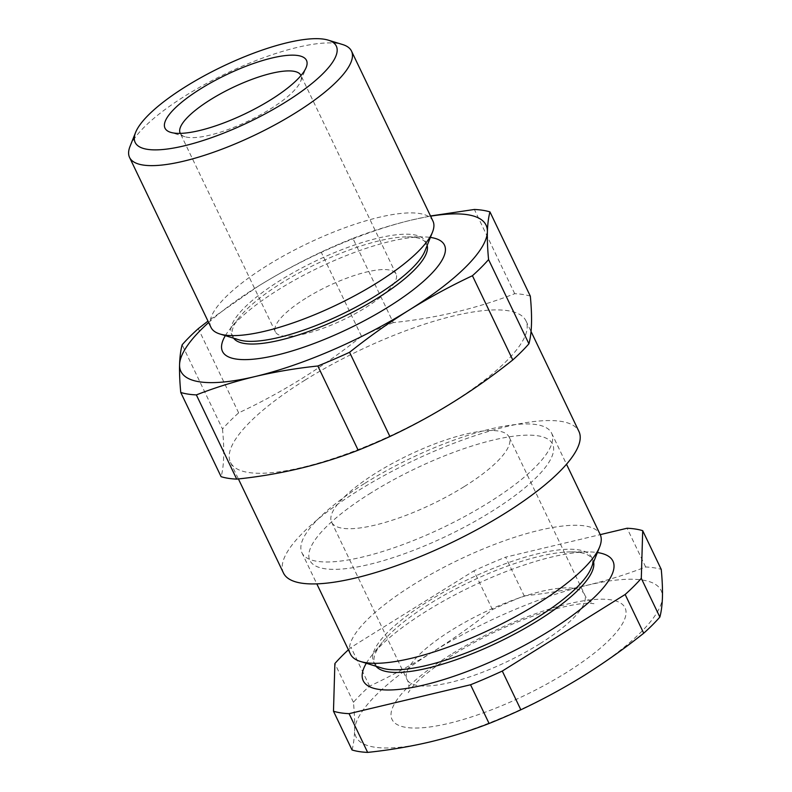 <?xml version="1.0" encoding="UTF-8"?>
<svg xmlns="http://www.w3.org/2000/svg" width="792" height="792" viewBox="0 0 792 792"><rect width="100%" height="100%" fill="white"/><g stroke="black" fill="none" stroke-linecap="round" stroke-linejoin="round"><path stroke-width="0.59" stroke-dasharray="3.96 2.97" d="M530.323 296.139A186.12 51.381 -25.6 0 0 514.721 293.693C476.725 308.524 436.234 318.166 393.258 322.601L352.905 238.382A186.12 51.381 -25.6 0 0 321.156 252.084C299.505 262.261 278.408 273.715 257.845 286.447L207.979 321.116M393.258 322.601A186.12 51.381 -25.6 0 0 361.508 336.303L321.156 252.084M430.502 215.978L411.751 219.998C391.535 224.879 371.923 231.007 352.905 238.382M514.721 293.693L474.368 209.474M208.652 322.522A169.201 46.708 154.4 0 1 257.845 286.447A169.201 46.708 154.4 0 1 411.751 219.998A169.201 46.708 154.4 0 1 430.601 216.176M361.508 336.303C323.235 366.914 282.279 392.436 238.649 412.87A186.12 51.381 -25.6 0 0 222.502 429.017L182.15 344.797M222.502 429.017C224.522 450.103 224.057 465.983 221.107 476.685M238.649 412.87L198.297 328.66M180.289 133.373A66.914 18.473 -25.6 0 0 185.031 136.749A66.914 18.473 -25.6 0 0 248.52 120.928A66.914 18.473 -25.6 0 0 300.623 81.358A66.914 18.473 -25.6 0 0 300.97 75.557M305.801 298.257A66.914 18.473 -25.6 0 0 275.378 331.838A66.914 18.473 -25.6 0 0 343.698 319.582A66.914 18.473 -25.6 0 0 396.059 274.012A66.914 18.473 -25.6 0 0 305.801 298.257M130.027 146.401A123.057 33.967 154.4 0 1 185.526 95.674A123.057 33.967 154.4 0 1 342.619 44.54M211.009 327.433A123.057 33.967 154.4 0 1 266.973 265.667A123.057 33.967 154.4 0 1 432.957 221.097M239.323 339.936A107.455 29.66 154.4 0 1 231.561 334.214A107.455 29.66 154.4 0 1 280.427 280.279A107.455 29.66 154.4 0 1 425.363 241.362A107.455 29.66 154.4 0 1 424.957 250.995M233.62 338.194A107.455 29.66 154.4 0 1 232.838 336.877A107.455 29.66 154.4 0 1 239.303 317.424A107.455 29.66 154.4 0 1 281.704 282.942A107.455 29.66 154.4 0 1 407.425 236.867A107.455 29.66 154.4 0 1 426.64 244.025A107.455 29.66 154.4 0 1 427.175 245.461M225.334 335.659A123.057 33.967 154.4 0 1 229.908 329.145A123.057 33.967 154.4 0 1 278.477 289.664A123.057 33.967 154.4 0 1 422.443 236.897A123.057 33.967 154.4 0 1 430.383 237.412M371.052 492.852A134.59 37.155 -25.6 0 0 368.953 564.498A134.59 37.155 -25.6 0 0 553.638 449.401A134.59 37.155 -25.6 0 0 371.052 492.852M283.477 573.032A163.815 45.223 154.4 0 1 357.984 490.802A163.815 45.223 154.4 0 1 578.942 431.462M304.969 380.15A163.815 45.223 154.4 0 1 525.928 320.81A163.815 45.223 154.4 0 1 498.831 368.29A163.815 45.223 154.4 0 1 341.619 455.687A163.815 45.223 154.4 0 1 230.462 462.37A163.815 45.223 154.4 0 1 304.969 380.15M352.034 749.965C353.499 744.579 354.361 737.946 354.618 730.056C354.826 722.057 354.43 712.8 353.44 702.296A186.12 51.381 154.4 0 1 369.587 686.159C391.317 675.952 412.414 664.498 432.897 651.806A169.201 46.708 154.4 0 1 586.803 585.357A169.201 46.708 154.4 0 1 662.439 597.178A169.201 46.708 154.4 0 1 584.159 675.437A169.201 46.708 154.4 0 1 430.254 741.876A169.201 46.708 154.4 0 1 354.618 730.056A169.201 46.708 154.4 0 1 432.897 651.806C453.4 638.946 473.25 624.878 492.446 609.592A186.12 51.381 154.4 0 1 524.195 595.881L505.633 557.152L600.237 534.64M492.446 609.592L473.883 570.854A186.12 51.381 154.4 0 1 505.633 557.152M524.195 595.881C545.658 593.624 566.537 590.119 586.803 585.357C607.019 580.486 626.64 574.358 645.658 566.983A186.12 51.381 154.4 0 1 661.251 569.418M645.658 566.983L627.096 528.244M364.884 483.298A138.432 38.214 154.4 0 1 551.608 433.145A138.432 38.214 154.4 0 1 443.272 527.423A138.432 38.214 154.4 0 1 301.92 552.776A138.432 38.214 154.4 0 1 364.884 483.298M350.47 654.103A138.432 38.214 154.4 0 1 413.434 584.625A138.432 38.214 154.4 0 1 600.158 534.471M382.318 668.181A120.879 33.373 154.4 0 1 373.586 661.736A120.879 33.373 154.4 0 1 428.571 601.059A120.879 33.373 154.4 0 1 591.614 557.271A120.879 33.373 154.4 0 1 591.169 568.121M376.032 666.25A120.879 33.373 154.4 0 1 374.863 664.399A120.879 33.373 154.4 0 1 382.14 642.51A120.879 33.373 154.4 0 1 429.848 603.732A120.879 33.373 154.4 0 1 571.279 551.895A120.879 33.373 154.4 0 1 592.891 559.944A120.879 33.373 154.4 0 1 593.604 562.013M366.29 663.27A138.432 38.214 154.4 0 1 371.577 655.697A138.432 38.214 154.4 0 1 426.205 611.285A138.432 38.214 154.4 0 1 588.179 551.925A138.432 38.214 154.4 0 1 597.386 552.539M348.401 649.796A186.12 51.381 154.4 0 1 351.024 647.42L473.883 570.854M353.44 702.296L334.877 663.567M369.587 686.159L351.024 647.42M464.379 486.506A98.446 27.175 -25.6 0 0 509.157 437.095A98.446 27.175 -25.6 0 0 408.632 455.123A98.446 27.175 -25.6 0 0 331.601 522.166A98.446 27.175 -25.6 0 0 464.379 486.506M539.758 643.827A98.446 27.175 154.4 0 1 406.979 679.486A98.446 27.175 154.4 0 1 451.747 630.076A98.446 27.175 154.4 0 1 584.536 594.416A98.446 27.175 154.4 0 1 539.758 643.827M450.777 654.598A129.205 35.67 -25.6 0 0 448.757 723.383A129.205 35.67 -25.6 0 0 626.056 612.879A129.205 35.67 -25.6 0 0 450.777 654.598M396.059 274.012L300.881 75.359M275.378 331.838L180.19 133.185M300.623 81.358L306.197 67.409M185.031 136.749L170.666 132.343M231.561 334.214L232.838 336.877M425.363 241.362L426.64 244.025M239.303 317.424L229.908 329.145M407.425 236.867L422.443 236.897M230.462 462.37L238.402 478.932M525.928 320.81L531.036 331.482M301.92 552.776L316.82 583.872M551.608 433.145L566.508 464.241M373.586 661.736L374.863 664.399M591.614 557.271L592.891 559.944M382.14 642.51L371.577 655.697M571.279 551.895L588.179 551.925M331.601 522.166L406.979 679.486C409.86 684.011 408.801 692.535 408.266 692.644L410.86 688.812C417.938 679.655 432.402 668.072 454.271 654.034C487.337 633.857 520.71 618.928 554.36 609.256C570.022 605.098 581.694 603.108 589.357 603.286L593.98 603.672C593.554 604.019 586.248 599.494 584.536 594.416L509.157 437.095"/><path stroke-width="1.19" d="M430.601 216.176A169.201 46.708 154.4 0 1 487.387 231.818C487.644 223.938 488.506 217.295 489.971 211.919A186.12 51.381 -25.6 0 0 474.368 209.474L430.502 215.978M389.912 436.511L349.569 352.292C368.834 336.947 388.684 322.879 409.108 310.078A169.201 46.708 154.4 0 1 255.202 376.517A169.201 46.708 154.4 0 1 179.566 364.696C179.368 372.705 179.764 381.962 180.754 392.466L221.107 476.685A186.12 51.381 -25.6 0 0 236.709 479.12C279.685 474.675 320.166 465.043 358.172 450.212A186.12 51.381 -25.6 0 0 389.912 436.511C433.541 416.067 474.497 390.545 512.771 359.944A186.12 51.381 -25.6 0 0 528.917 343.797C531.877 333.105 532.343 317.216 530.323 296.139L489.971 211.919M488.575 259.578C487.575 249.074 487.179 239.818 487.387 231.818A169.201 46.708 -25.6 0 1 409.108 310.078C429.67 297.346 450.777 285.892 472.428 275.725A186.12 51.381 -25.6 0 0 488.575 259.578L528.917 343.797M512.771 359.944L472.428 275.725M236.709 479.12L196.357 394.901C215.375 387.526 234.986 381.397 255.202 376.517C275.477 371.765 296.347 368.25 317.82 365.993A186.12 51.381 -25.6 0 0 349.569 352.292M358.172 450.212L317.82 365.993M180.754 392.466A186.12 51.381 -25.6 0 0 196.357 394.901M207.979 321.116L198.297 328.66A186.12 51.381 -25.6 0 0 182.15 344.797C180.695 350.183 179.834 356.816 179.566 364.696A169.201 46.708 154.4 0 1 208.652 322.522M300.97 75.557A66.914 18.473 -25.6 0 0 300.881 75.359A66.914 18.473 -25.6 0 0 210.623 99.594A66.914 18.473 -25.6 0 0 180.19 133.185A66.914 18.473 -25.6 0 0 180.289 133.373M200.673 88.793A78.448 21.651 154.4 0 1 276.537 56.994A78.448 21.651 154.4 0 1 306.197 67.409A78.448 21.651 154.4 0 1 245.104 113.8A78.448 21.651 154.4 0 1 170.666 132.343A78.448 21.651 154.4 0 1 200.673 88.793M185.892 86.486A111.514 30.789 -25.6 0 0 135.59 132.452A111.514 30.789 -25.6 0 0 249.044 122.037A111.514 30.789 -25.6 0 0 328.254 40.144A111.514 30.789 -25.6 0 0 185.892 86.486M328.254 40.144L342.619 44.54A123.057 33.967 154.4 0 1 351.509 51.104A123.057 33.967 154.4 0 1 255.212 134.907A123.057 33.967 154.4 0 1 129.561 157.44A123.057 33.967 154.4 0 1 130.027 146.401L135.59 132.452M351.509 51.104L432.957 221.097A123.057 33.967 154.4 0 1 432.491 232.135A123.057 33.967 154.4 0 1 336.659 304.89A123.057 33.967 154.4 0 1 219.899 333.986A123.057 33.967 154.4 0 1 211.009 327.433L129.561 157.44M432.491 232.135L424.957 250.995A107.455 29.66 154.4 0 1 341.273 314.533A107.455 29.66 154.4 0 1 239.323 339.936L219.899 333.986M427.175 245.461A107.455 29.66 154.4 0 1 342.55 317.206A107.455 29.66 154.4 0 1 233.62 338.194M430.383 237.412A123.057 33.967 154.4 0 1 348.153 328.898A123.057 33.967 154.4 0 1 225.334 335.659M531.036 331.482L578.942 431.462A163.815 45.223 154.4 0 1 450.757 543.025A163.815 45.223 154.4 0 1 283.477 573.032L238.402 478.932M600.237 534.64L627.096 528.244A186.12 51.381 154.4 0 1 642.698 530.68L641.302 578.348A186.12 51.381 154.4 0 1 625.155 594.485L502.286 671.052A186.12 51.381 154.4 0 1 470.547 684.763L349.084 713.661A186.12 51.381 154.4 0 1 333.482 711.226L334.877 663.567A186.12 51.381 154.4 0 1 348.401 649.796M625.155 594.485L643.708 633.224A186.12 51.381 154.4 0 0 659.855 617.077C661.32 611.701 662.181 605.058 662.439 597.178C662.647 589.179 662.251 579.922 661.251 569.418L642.698 530.68M659.855 617.077L641.302 578.348M643.708 633.224C624.512 648.509 604.662 662.577 584.159 675.437C563.686 688.139 542.579 699.583 520.849 709.79A186.12 51.381 154.4 0 1 489.1 723.492L470.547 684.763M520.849 709.79L502.286 671.052M489.1 723.492C470.082 730.877 450.47 737.005 430.254 741.876C409.979 746.638 389.11 750.143 367.637 752.4A186.12 51.381 154.4 0 1 352.034 749.965L333.482 711.226M367.637 752.4L349.084 713.661M566.508 464.241L600.158 534.471A138.432 38.214 154.4 0 1 599.643 546.896A138.432 38.214 154.4 0 1 491.822 628.749A138.432 38.214 154.4 0 1 360.469 661.478A138.432 38.214 154.4 0 1 350.47 654.103L316.82 583.872M599.643 546.896L591.169 568.121A120.879 33.373 154.4 0 1 497.02 639.599A120.879 33.373 154.4 0 1 382.318 668.181L360.469 661.478M593.604 562.013A120.879 33.373 154.4 0 1 498.297 642.263A120.879 33.373 154.4 0 1 376.032 666.25M597.386 552.539A138.432 38.214 154.4 0 1 504.603 655.42A138.432 38.214 154.4 0 1 366.29 663.27"/></g></svg>
